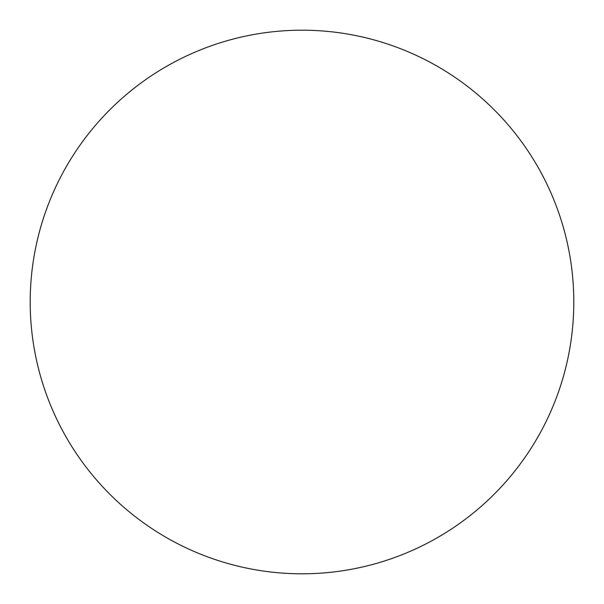 <?xml version="1.0" encoding="UTF-8"?>
<svg xmlns="http://www.w3.org/2000/svg" width="604" height="604" viewBox="0 0 604 604"><rect width="100%" height="100%" fill="white"/><g stroke="black" fill="none" stroke-linecap="round" stroke-linejoin="round"><path stroke-width="0.91" d="M302 30.2A271.8 271.8 0 0 1 573.8 302A271.8 271.8 0 0 1 302 573.8A271.8 271.8 0 0 1 30.2 302A271.8 271.8 0 0 1 302 30.2"/></g></svg>
